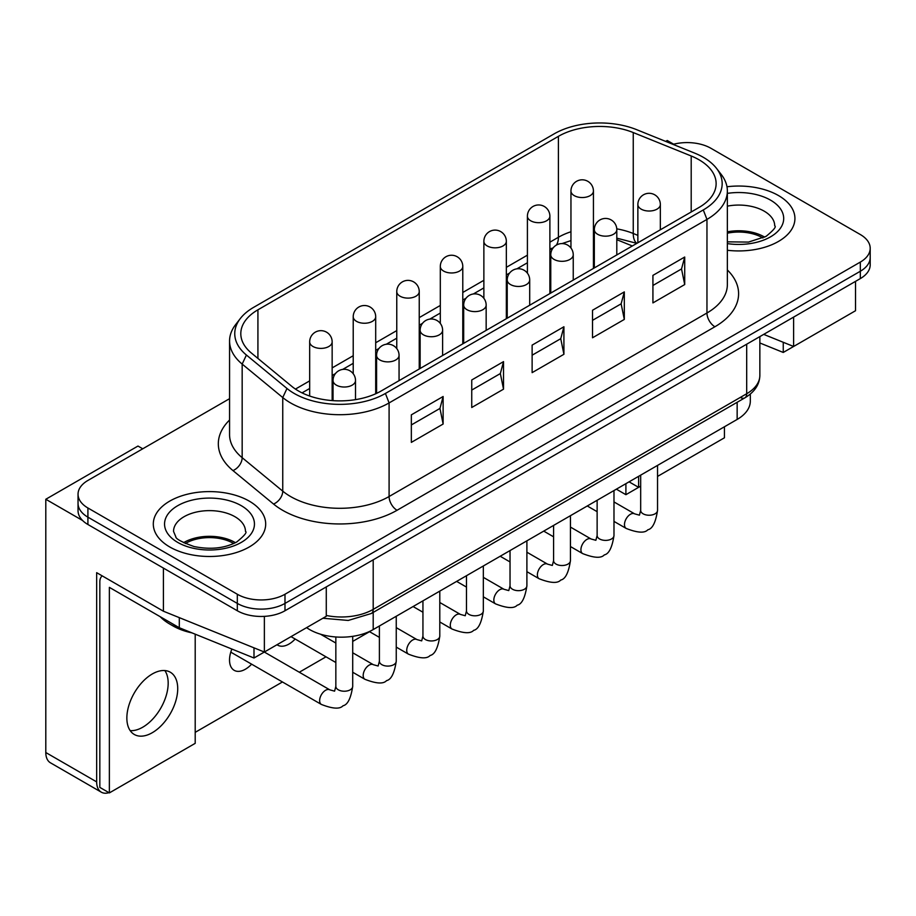 <?xml version="1.0" encoding="UTF-8"?>
<svg xmlns="http://www.w3.org/2000/svg" width="916" height="916" viewBox="0 0 916 916"><rect width="100%" height="100%" fill="white"/><g stroke="black" fill="none" stroke-linecap="round" stroke-linejoin="round"><path stroke-width="1.37" d="M593.431 266.877L594.324 266.877M632.338 245.969L616.8 239.683M261.152 609.117A33.709 19.465 180 0 1 237.313 603.415A33.709 19.465 0 0 0 261.152 609.117A33.709 19.465 0 0 0 284.99 603.415A33.709 19.465 180 0 1 261.152 609.117M78.043 494.228L78.043 503.399A33.709 19.465 0 0 0 87.913 517.162A33.709 19.465 180 0 1 78.043 503.399L78.043 510.739A33.709 19.465 0 0 0 87.913 524.502L237.313 610.754A33.709 19.465 0 0 0 261.152 616.457A33.709 19.465 0 0 0 284.99 610.754L860.33 278.59A33.709 19.465 0 0 0 870.2 264.827L870.2 257.488A33.709 19.465 180 0 1 860.33 271.25A33.709 19.465 0 0 0 870.2 257.488L870.2 248.305A33.709 19.465 180 0 1 860.33 262.079L284.99 594.244A33.709 19.465 180 0 1 261.152 599.946A33.709 19.465 180 0 1 237.313 594.244L87.913 507.991A33.709 19.465 180 0 1 78.043 494.228A33.709 19.465 180 0 1 87.913 480.453L229.561 398.678M322.879 618.243L348.24 620.453L371.335 613.491L744.822 397.865A8.988 5.187 -120 0 0 746.689 393.743L373.201 609.38A8.988 5.187 60 0 1 371.335 613.491L744.822 397.865A8.988 5.187 -120 0 1 740.334 397.418M87.913 524.502L87.913 517.162L237.313 603.415L87.913 517.162L87.913 507.991M284.99 610.754L284.99 603.415L860.33 271.25L284.99 603.415L284.99 594.244M249.232 501.109A56.185 32.438 180 0 1 265.686 524.044A56.185 32.438 180 0 1 231.004 554.02A56.185 32.438 180 0 1 169.769 546.978A56.185 32.438 180 0 1 153.304 524.044A56.185 32.438 180 0 1 187.998 494.067A56.185 32.438 180 0 1 249.232 501.109A56.185 32.438 180 0 1 265.686 524.044A56.185 32.438 180 0 1 231.004 554.02A56.185 32.438 180 0 1 169.769 546.978A56.185 32.438 180 0 1 153.304 524.044A56.185 32.438 180 0 1 187.998 494.067A56.185 32.438 180 0 1 249.232 501.109M778.474 195.543A56.185 32.438 180 0 1 794.928 218.489A56.185 32.438 180 0 1 727.361 250.263A56.185 32.438 180 0 0 794.928 218.489A56.185 32.438 180 0 0 778.474 195.543A56.185 32.438 180 0 0 726.983 186.761A56.185 32.438 180 0 1 778.474 195.543M673.02 144.373A33.709 19.465 180 0 1 687.092 142.587A33.709 19.465 180 0 1 710.93 148.289L860.33 234.542A33.709 19.465 180 0 1 870.2 248.305M553.161 247.904L549.886 249.793L553.161 247.904M527.41 262.766L516.899 268.835L527.41 262.766M509.605 273.048L506.342 274.937L509.605 273.048M483.866 287.91L473.343 293.979L483.866 287.91M466.061 298.181L462.786 300.07L466.061 298.181M440.31 313.054L429.799 319.123L440.31 313.054M422.516 323.325L419.242 325.214L422.516 323.325M396.765 338.187L386.254 344.267L396.765 338.187M378.972 348.469L375.697 350.359L378.972 348.469M353.221 363.331L342.71 369.4L353.221 363.331M335.416 373.614L332.153 375.503L335.416 373.614M309.677 388.476L302.051 392.872L309.677 388.476M253.64 307.352L554.134 133.862A64.486 37.235 180 0 1 636.723 129.694L694.672 153.121A64.486 37.235 180 0 1 716.552 168.418A64.486 37.235 180 0 1 703.282 209.947L385.418 393.456A64.486 37.235 180 0 1 286.994 388.487L246.415 355.03A64.486 37.235 180 0 1 240.37 318.47A64.486 37.235 180 0 1 253.64 307.352M240.37 318.47L235.641 324.596A69.673 40.224 0 0 0 229.561 341.015A69.673 40.224 0 0 0 242.167 364.087L282.746 397.544A69.673 40.224 0 0 0 389.094 402.925L706.957 219.405A69.673 40.224 0 0 0 727.361 190.963A69.673 40.224 0 0 0 721.293 174.532L716.552 168.418M558.405 136.335L257.923 309.814A58.441 33.743 0 0 0 240.805 333.676A58.441 33.743 0 0 0 251.373 353.026L291.952 386.483A58.441 33.743 0 0 0 381.148 390.995L699.011 207.474A58.441 33.743 0 0 0 716.129 183.624A58.441 33.743 0 0 0 691.202 155.983L633.254 132.557A58.441 33.743 0 0 0 558.405 136.335L558.405 237.267L549.886 242.19M681.527 268.949L684.71 284.555L652.925 302.91L652.925 275.373L684.71 257.03L681.527 268.949L652.925 285.471M621.128 303.826L624.311 319.421L592.526 337.775L592.526 310.249L624.311 291.895L621.128 303.826L592.526 320.337M560.741 338.691L563.913 354.286L532.127 372.64L532.127 345.114L563.913 326.76L560.741 338.691L532.127 355.202M500.342 373.556L503.525 389.163L471.74 407.505L471.74 379.98L503.525 361.625L500.342 373.556L471.74 390.079M684.71 257.03L684.71 284.555M624.311 291.895L624.311 319.421M563.913 326.76L563.913 354.286M503.525 361.625L503.525 389.163M439.955 408.433L443.126 424.028L411.341 442.382L411.341 414.845L443.126 396.502L439.955 408.433L411.341 424.944M443.126 396.502L443.126 424.028M251.625 664.169A22.476 12.973 -60 0 1 230.569 665.978A22.476 12.973 -60 0 1 229.527 660.035A22.476 12.973 -60 0 1 231.885 649.043M50.46 762.81L101.31 792.18A22.476 12.973 -60 0 1 96.661 781.886L45.8 752.528A22.476 12.973 120 0 0 50.46 762.81L101.31 792.18A22.476 12.973 -60 0 0 108.958 792.661M188.833 747.021L112.553 791.069A22.476 12.973 -60 0 1 112.485 791.103M702.251 450.603A22.476 12.973 -60 0 1 702.183 450.638L657.539 476.423L724.442 437.791L724.442 426.776M673.649 144.201L667.226 140.492L665.669 141.396M597.129 500.285L597.129 535.516A8.427 4.866 0 0 0 602.327 540.016A8.427 4.866 0 0 0 611.522 538.963A8.427 4.866 0 0 0 613.983 535.516L613.983 490.552L616.365 489.178L625.903 494.686L640.673 486.156L638.612 487.346L629.074 481.839M195.2 732.342L282.449 681.962M299.303 672.23L325.993 656.829M352.706 641.406L369.537 631.685M379.396 625.994L379.396 661.226A8.427 4.866 0 0 0 384.594 665.726A8.427 4.866 0 0 0 393.777 664.661A8.427 4.866 0 0 0 396.25 661.226L396.25 616.262L413.082 606.541L422.94 612.232M422.94 600.85L422.94 636.082A8.427 4.866 0 0 0 428.138 640.582A8.427 4.866 0 0 0 437.333 639.528A8.427 4.866 0 0 0 439.795 636.082L439.795 591.118L456.637 581.397L466.484 587.087M466.484 575.706L466.484 610.938A8.427 4.866 0 0 0 471.694 615.438A8.427 4.866 0 0 0 480.877 614.384A8.427 4.866 0 0 0 483.339 610.938L483.339 565.974L500.182 556.252L510.029 561.943M510.029 550.562L510.029 585.805A8.427 4.866 0 0 0 515.239 590.293A8.427 4.866 0 0 0 524.421 589.24A8.427 4.866 0 0 0 526.895 585.805L526.895 540.829L543.726 531.12L553.585 536.81M553.585 525.429L553.585 560.661A8.427 4.866 0 0 0 558.783 565.149A8.427 4.866 0 0 0 567.966 564.096A8.427 4.866 0 0 0 570.439 560.661L570.439 515.697L587.27 505.975L597.129 511.666M142.747 448.806L137.984 446.046L45.8 499.266L45.8 752.528M295.17 639.024A22.476 12.973 -60 0 1 277.021 644.715M625.903 483.671L625.903 494.686M763.692 334.374L793.611 346.477L855.521 310.73L855.521 281.361M793.611 317.108L793.611 346.477M163.414 568.092L163.414 611.212L96.661 572.672L96.661 781.886M163.414 611.212L264.369 652.032L326.279 616.285L326.279 586.916M264.369 616.365L264.369 652.032M45.8 499.266L82.612 520.517M306.608 627.643A44.953 25.957 0 0 0 373.201 629.567L737.151 419.436A44.953 25.957 0 0 0 750.318 401.094L750.318 394.04M130.175 730.625A35.964 20.759 120 0 0 168.178 683.153A35.964 20.759 120 0 0 164.857 670.558M126.855 718.029A35.964 20.759 -60 0 1 142.553 681.836A35.964 20.759 -60 0 1 170.261 672.195A35.964 20.759 -60 0 1 177.715 688.66A35.964 20.759 -60 0 1 162.018 724.854A35.964 20.759 -60 0 1 134.309 734.483A35.964 20.759 -60 0 1 126.855 718.029M179.307 617.636L179.307 627.735L109.37 587.362L109.37 792.901L99.833 787.394L99.833 581.855A13.488 7.786 60 0 1 102.26 575.912M109.37 792.901L195.2 743.345L195.2 634.17M253.995 647.841L253.995 658.009L317.577 621.311M179.307 627.735L253.995 658.009M638.612 476.331L638.612 487.346M783.249 342.286L783.249 352.454L846.819 315.757M759.856 342.973L783.249 352.454M235.435 542.696A35.964 20.759 0 0 0 234.931 542.398A35.964 20.759 0 0 0 183.566 542.696M186.979 630.849A56.185 32.438 180 0 1 169.769 624.059L172.941 625.891A51.697 29.85 0 0 0 191.982 632.876M172.941 625.891L169.769 624.059A56.185 32.438 180 0 1 160.231 616.72M233.717 543.532A33.709 19.465 0 0 0 233.34 543.314A33.709 19.465 0 0 0 185.284 543.532M764.677 237.141A35.964 20.759 0 0 0 764.173 236.843A35.964 20.759 0 0 0 727.361 231.828M762.959 237.977A33.709 19.465 0 0 0 762.581 237.759A33.709 19.465 0 0 0 727.361 233.202M335.84 636.963L335.84 686.37A8.427 4.866 0 0 0 341.05 690.859A8.427 4.866 0 0 0 350.233 689.805A8.427 4.866 0 0 0 352.706 686.37L352.706 636.334M264.335 652.043L329.817 689.851A8.427 4.866 120 0 0 325.604 690.263A8.427 4.866 120 0 0 320.096 697.694A8.427 4.866 120 0 0 321.39 704.45L230.786 652.146M355.511 380.529A11.232 11.232 0 0 0 344.279 369.297A11.232 11.232 0 0 0 333.035 380.529A11.232 6.492 0 0 0 336.332 385.121A11.232 6.492 0 0 0 352.225 385.121A11.232 6.492 0 0 0 355.511 380.529L355.511 399.639M352.706 652.776L373.362 664.707A8.427 4.866 120 0 0 369.148 665.13A8.427 4.866 120 0 0 363.641 672.55A8.427 4.866 120 0 0 364.934 679.306L352.706 672.241M399.055 355.385A11.232 11.232 0 0 0 387.823 344.153A11.232 11.232 0 0 0 376.579 355.385A11.232 6.492 0 0 0 379.877 359.977A11.232 6.492 0 0 0 395.769 359.977A11.232 6.492 0 0 0 399.055 355.385L399.055 380.655M396.25 627.643L416.906 639.563A8.427 4.866 120 0 0 412.692 639.986A8.427 4.866 120 0 0 407.185 647.406A8.427 4.866 120 0 0 408.479 654.161L396.25 647.108M442.611 330.252A11.232 11.232 0 0 0 431.367 319.008A11.232 11.232 0 0 0 420.135 330.252A11.232 6.492 0 0 0 423.421 334.832A11.232 6.492 0 0 0 439.314 334.832A11.232 6.492 0 0 0 442.611 330.252L442.611 355.511M439.795 602.499L460.45 614.43A8.427 4.866 120 0 0 456.237 614.842A8.427 4.866 120 0 0 450.741 622.273A8.427 4.866 120 0 0 452.023 629.029L439.795 621.964M486.156 305.108A11.232 11.232 0 0 0 474.912 293.864A11.232 11.232 0 0 0 463.679 305.108A11.232 6.492 0 0 0 466.965 309.7A11.232 6.492 0 0 0 482.858 309.7A11.232 6.492 0 0 0 486.156 305.108L486.156 330.367M483.339 577.355L504.006 589.286A8.427 4.866 120 0 0 499.793 589.698A8.427 4.866 120 0 0 494.285 597.129A8.427 4.866 120 0 0 495.579 603.884L483.339 596.82M529.7 279.964A11.232 11.232 0 0 0 518.467 268.731A11.232 11.232 0 0 0 507.224 279.964A11.232 6.492 0 0 0 510.521 284.555A11.232 6.492 0 0 0 526.414 284.555A11.232 6.492 0 0 0 529.7 279.964L529.7 305.223M526.895 552.211L547.55 564.141A8.427 4.866 120 0 0 543.337 564.554A8.427 4.866 120 0 0 537.829 571.985A8.427 4.866 120 0 0 539.123 578.74L526.895 571.676M573.244 254.82A11.232 11.232 0 0 0 562.012 243.587A11.232 11.232 0 0 0 550.768 254.82A11.232 6.492 0 0 0 554.065 259.411A11.232 6.492 0 0 0 569.958 259.411A11.232 6.492 0 0 0 573.244 254.82L573.244 280.078M570.439 527.066L591.095 538.997A8.427 4.866 120 0 0 586.881 539.421A8.427 4.866 120 0 0 581.374 546.841A8.427 4.866 120 0 0 582.668 553.596L570.439 546.543M616.8 229.687A11.232 11.232 0 0 0 605.556 218.443A11.232 11.232 0 0 0 594.324 229.687A11.232 6.492 0 0 0 597.61 234.267A11.232 6.492 0 0 0 613.502 234.267A11.232 6.492 0 0 0 616.8 229.687L616.8 254.946M640.673 475.141L640.673 510.372A8.427 4.866 0 0 0 645.883 514.872A8.427 4.866 0 0 0 655.066 513.819A8.427 4.866 0 0 0 657.539 510.372L657.539 465.408M613.983 501.934L634.639 513.853A8.427 4.866 120 0 0 630.426 514.277A8.427 4.866 120 0 0 624.93 521.708A8.427 4.866 120 0 0 626.212 528.452L613.983 521.399M660.344 204.543A11.232 11.232 0 0 0 649.101 193.299A11.232 11.232 0 0 0 637.868 204.543A11.232 6.492 0 0 0 641.154 209.123A11.232 6.492 0 0 0 657.047 209.123A11.232 6.492 0 0 0 660.344 204.543L660.344 229.802M332.153 341.897A11.232 11.232 0 0 0 320.909 330.665A11.232 11.232 0 0 0 309.677 341.897A11.232 6.492 0 0 0 312.963 346.488A11.232 6.492 0 0 0 328.855 346.488A11.232 6.492 0 0 0 332.153 341.897L332.153 400.578M375.697 316.764A11.232 11.232 0 0 0 364.454 305.52A11.232 11.232 0 0 0 353.221 316.764A11.232 6.492 0 0 0 356.507 321.344A11.232 6.492 0 0 0 372.4 321.344A11.232 6.492 0 0 0 375.697 316.764L375.697 393.765M419.242 291.62A11.232 11.232 0 0 0 408.009 280.376A11.232 11.232 0 0 0 396.765 291.62A11.232 6.492 0 0 0 400.063 296.212A11.232 6.492 0 0 0 415.956 296.212A11.232 6.492 0 0 0 419.242 291.62L419.242 368.999M462.786 266.476A11.232 11.232 0 0 0 451.554 255.243A11.232 11.232 0 0 0 440.31 266.476A11.232 6.492 0 0 0 443.607 271.067A11.232 6.492 0 0 0 459.5 271.067A11.232 6.492 0 0 0 462.786 266.476L462.786 343.855M506.342 241.332A11.232 11.232 0 0 0 495.098 230.099A11.232 11.232 0 0 0 483.866 241.332A11.232 6.492 0 0 0 487.152 245.923A11.232 6.492 0 0 0 503.044 245.923A11.232 6.492 0 0 0 506.342 241.332L506.342 318.711M549.886 216.187A11.232 11.232 0 0 0 538.642 204.955A11.232 11.232 0 0 0 527.41 216.187A11.232 6.492 0 0 0 530.696 220.779A11.232 6.492 0 0 0 546.589 220.779A11.232 6.492 0 0 0 549.886 216.187L549.886 293.567M593.431 191.055A11.232 11.232 0 0 0 582.198 179.811A11.232 11.232 0 0 0 570.954 191.055A11.232 6.492 0 0 0 574.252 195.635A11.232 6.492 0 0 0 590.144 195.635A11.232 6.492 0 0 0 593.431 191.055L593.431 268.434M237.313 594.244L237.313 610.754M860.33 262.079L860.33 278.59M759.856 336.596L759.856 375.4A44.953 25.957 180 0 1 746.689 393.743L746.689 344.198M373.201 559.825L373.201 609.38A44.953 25.957 180 0 1 326.279 615.472M727.361 190.963L727.361 284.555A69.673 40.224 180 0 1 706.957 312.997A11.232 6.492 -120 0 0 709.282 320.829A11.232 6.492 -120 0 0 714.904 326.76A80.917 46.716 0 0 0 727.361 269.98M229.561 420.032A80.917 46.716 0 0 0 232.962 470.584L273.541 504.04A80.917 46.716 0 0 0 282.609 510.281A80.917 46.716 0 0 0 397.04 510.281L714.904 326.76M397.04 510.281A11.232 6.492 60 0 1 391.418 504.35A11.232 6.492 60 0 1 389.094 496.518A69.673 40.224 180 0 1 290.555 496.518A69.673 40.224 180 0 1 282.746 491.148L282.746 397.544L286.994 388.487M273.541 504.04A11.232 7.511 129.5 0 0 280.056 498.728A11.232 7.511 129.5 0 0 282.746 491.148L242.167 457.679L242.167 364.087L246.415 355.03M232.962 470.584A11.232 7.511 129.5 0 0 239.465 465.259A11.232 7.511 129.5 0 0 242.167 457.679A69.673 40.224 180 0 1 229.561 434.608L229.561 341.015M637.868 235.355L633.254 233.488A58.441 33.743 0 0 0 616.766 228.851M636.952 243.301A22.476 10.523 -68 0 1 633.254 233.488L633.254 132.557M556.344 245.122A22.476 12.973 -120 0 0 558.405 237.267A58.441 33.743 0 0 1 570.954 231.759M527.41 255.163L506.342 267.335M483.866 280.307L462.786 292.467M440.31 305.452L419.242 317.612M396.765 330.596L375.697 342.756M353.221 355.729L332.153 367.9M309.677 380.873L295.444 389.082M703.282 209.947L706.957 219.405L706.957 312.997L389.094 496.518L389.094 402.925L385.418 393.456M549.886 248.602A22.476 12.973 -120 0 0 553.195 247.847M594.53 227.523A58.441 33.743 0 0 0 593.431 227.58M257.923 358.431L257.923 309.814M691.202 211.985L691.202 155.983M737.151 402.296L737.151 419.436M373.201 612.426L373.201 629.567M173.536 531.383A35.964 20.759 180 0 1 184.07 516.704A35.964 20.759 180 0 1 234.931 516.704A35.964 20.759 180 0 1 245.465 531.383C247.331 532.162 244.446 535.688 236.786 541.951C224.729 548.352 210.462 549.875 193.963 546.509C181.757 542.089 175.712 538.837 175.803 536.765L173.536 531.383M177.715 505.689A44.953 25.957 0 0 0 177.715 542.398A44.953 25.957 0 0 0 241.286 542.398A44.953 25.957 0 0 0 241.286 505.689A44.953 25.957 0 0 0 177.715 505.689M727.361 206.134A35.964 20.759 180 0 1 764.173 211.149A35.964 20.759 180 0 1 774.707 225.828C776.573 226.607 773.688 230.134 766.028 236.397L748.475 242.087L727.361 241.835M727.361 243.599A44.953 25.957 0 0 0 770.528 236.843A44.953 25.957 0 0 0 777.741 205.573A44.953 25.957 0 0 0 727.361 193.379M352.706 686.37C350.874 698.358 347.645 704.816 343.019 705.755C339.893 709.293 332.68 708.858 321.39 704.45M335.84 686.37L334.592 691.156L329.817 689.851M333.035 380.529L333.035 400.647M396.25 661.226C394.43 673.214 391.201 679.672 386.563 680.611C383.438 684.16 376.224 683.714 364.934 679.306M379.396 661.226L378.136 666.012L373.362 664.707M335.84 643.043L320.497 634.193M335.84 662.508L291.025 636.631M376.579 355.385L376.579 393.365M439.795 636.082C437.974 648.07 434.745 654.528 430.108 655.478C426.982 659.016 419.768 658.581 408.479 654.161M422.94 636.082L421.681 640.879L416.906 639.563M379.396 637.376L369.32 631.559M420.135 330.252L420.135 368.484M483.339 610.938C481.518 622.926 478.289 629.395 473.664 630.334C470.526 633.872 463.324 633.437 452.023 629.029M466.484 610.938L465.236 615.735L460.45 614.43M463.679 305.108L463.679 343.34M526.895 585.805C525.063 597.782 521.834 604.251 517.208 605.19C514.082 608.728 506.869 608.293 495.579 603.884M510.029 585.805L508.781 590.591L504.006 589.286M507.224 279.964L507.224 318.207M570.439 560.661C568.618 572.649 565.39 579.107 560.752 580.046C557.626 583.584 550.413 583.149 539.123 578.74M553.585 560.661L552.325 565.447L547.55 564.141M550.768 254.82L550.768 293.063M613.983 535.516C612.163 547.505 608.934 553.962 604.297 554.901C601.171 558.451 593.957 558.004 582.668 553.596M597.129 535.516L595.869 540.303L591.095 538.997M594.324 229.687L594.324 267.919M657.539 510.372C655.707 522.36 652.478 528.83 647.852 529.769C644.715 533.307 637.513 532.872 626.212 528.452M640.673 510.372L639.425 515.17L634.639 513.853M637.868 204.543L637.868 242.774M309.677 341.897L309.677 396.033M353.221 316.764L353.221 373.728M396.765 291.62L396.765 348.584M440.31 266.476L440.31 323.451M483.866 241.332L483.866 298.307M527.41 216.187L527.41 273.163M570.954 191.055L570.954 248.018M759.856 375.4C759.604 384.548 754.601 392.037 744.822 397.865M636.86 243.358L616.8 238.149M594.324 237.015L593.431 237.049M570.954 240.599L562.023 243.587"/></g></svg>
